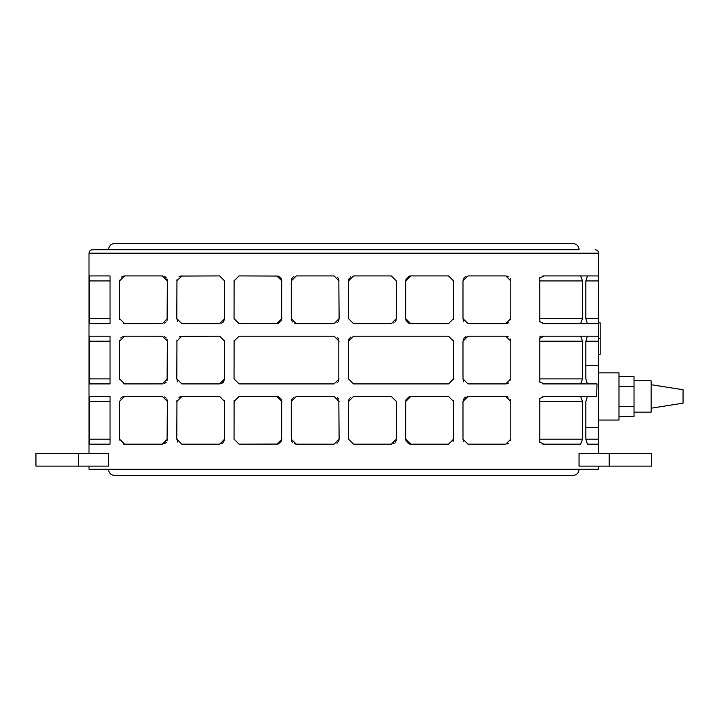 <?xml version="1.0" encoding="UTF-8"?>
<svg xmlns="http://www.w3.org/2000/svg" width="719" height="719" viewBox="0 0 719 719"><rect width="100%" height="100%" fill="white"/><g stroke="black" fill="none" stroke-linecap="round" stroke-linejoin="round"><path stroke-width="1.08" d="M598.612 365.09L598.433 444.171L587.441 444.171L585.841 439.156L585.841 401.472L587.441 396.448L596.68 396.448L596.995 383.91L587.441 383.91L585.841 378.886L585.841 341.201L587.441 336.186L598.433 336.186L598.576 365.45L598.612 354.269L600.185 354.269L600.185 338.595L598.585 338.595L598.612 253.205L89.003 253.205C89.21 251.102 90.36 249.942 92.463 249.736L579.092 249.736C578.714 245.925 576.629 243.831 572.809 243.462L114.806 243.462C110.996 243.831 108.902 245.925 108.533 249.736M598.576 280.931L598.433 323.64L587.441 323.64L585.841 318.625L585.841 280.931L587.441 275.916L598.433 275.916L598.576 280.931L585.841 280.931M539.439 278.253L543.681 276.015M542.899 275.916L580.601 275.916L582.534 280.931L582.534 318.625L580.601 323.64L542.899 323.64M543.681 323.541L539.529 321.465M539.816 321.914L539.816 277.642M539.439 338.523L543.681 336.276M539.816 336.186L580.601 336.186L582.534 341.201L582.534 378.886L580.601 383.91L542.899 383.91M543.681 383.811L539.529 381.735M539.816 382.175L539.816 337.912M539.439 398.793L543.681 396.546M542.899 396.448L580.601 396.448L582.534 401.472L582.534 439.156L580.601 444.171L542.899 444.171M543.636 444.09L539.529 441.996M539.816 442.446L539.816 398.182M448.557 383.91L353.532 383.91L348.517 378.886L348.517 341.201L353.532 336.186L448.557 336.186L453.572 341.201L453.572 378.886L448.557 383.91M453.572 280.931L453.572 318.625L448.557 323.64L410.765 323.64L405.75 318.625L405.75 280.931L410.765 275.916L448.557 275.916L453.572 280.931L453.527 280.257M510.805 341.201L510.805 378.886L505.79 383.91L467.997 383.91L462.982 378.886L462.982 341.201L467.997 336.186L505.79 336.186L510.805 341.201L510.337 339.08M448.557 444.171L410.765 444.171L405.75 439.156L405.75 401.472L410.765 396.448L448.557 396.448L453.572 401.472L453.572 439.156L448.557 444.171M453.06 441.376L453.509 439.965M579.047 466.128L579.047 453.581L651.666 453.581L651.666 466.128L579.047 466.128M598.612 466.128L598.612 469.264L89.003 469.264L89.003 466.128M510.805 401.472L510.805 439.156L505.79 444.171L467.997 444.171L462.982 439.156L462.982 401.472L467.997 396.448L505.79 396.448L510.805 401.472L510.337 399.351M396.34 401.472L396.34 439.156L391.325 444.171L353.532 444.171L348.517 439.156L348.517 401.472L353.532 396.448L391.325 396.448L396.34 401.472M510.805 280.931L510.805 318.625L505.79 323.64L467.997 323.64L462.982 318.625L462.982 280.931L467.997 275.916L505.79 275.916L510.805 280.931L510.337 278.819M396.34 280.931L396.34 318.625L391.325 323.64L353.532 323.64L348.517 318.625L348.517 280.931L353.532 275.916L391.325 275.916L396.34 280.931M598.612 354.269L598.612 338.595M580.601 396.448L596.68 396.448M598.576 427.454L585.841 427.454M598.612 372.846L618.996 372.846L618.996 420.058L598.612 420.058M634.023 380.773L651.135 380.773L651.135 412.131L634.023 412.131M651.135 408.212L683.05 403.161L683.05 389.743L651.135 384.692M618.996 416.382L634.023 416.382L634.023 376.522L618.996 376.522M618.996 386.489L634.023 386.489M618.996 406.415L634.023 406.415M337.4 337.436L338.316 338.496M338.829 339.575L338.82 380.558M339.107 378.886L334.083 383.91L239.068 383.91L234.043 378.886L234.106 340.393M338.631 381.025L338.361 381.519M337.445 382.616L336.968 382.993M453.527 340.518L453.572 341.201M348.517 341.201L348.796 339.53M348.994 339.062L349.254 338.577M350.171 337.481L350.647 337.094M453.572 378.886L453.509 379.695M177.755 321.546L176.811 318.625L176.955 279.754M224.598 280.275L224.634 318.625L223.474 321.833M223.267 322.067L221.65 323.208M178.977 276.806L180.613 276.069M180.64 276.06L219.619 275.916L224.634 280.931M338.829 279.305L339.107 318.625L334.083 323.64L296.3 323.64L294.161 323.164M292.57 321.977L291.824 320.89M291.599 320.395L291.42 319.784M339.107 318.625L338.82 320.279M338.631 320.755L338.361 321.249M337.445 322.346L336.968 322.732M337.4 277.166L338.316 278.226M291.411 279.781L291.59 279.197M291.689 278.945L292.444 277.723M293.487 276.779L293.936 276.509M410.765 323.64L409.39 323.451M408.752 323.217L406.199 320.701M406.109 320.485L405.867 319.73M405.858 319.667L405.75 318.625M453.572 318.625L453.509 319.425M405.75 280.931L405.974 279.439M406.073 279.161L409.156 276.177M409.713 276.024L410.765 275.916M124.297 383.901L123.497 383.784M119.597 379.326L119.579 340.986M166.943 339.107L167.401 341.201L167.078 380.657M166.179 382.175L164.552 383.416M162.728 383.892L124.594 383.91L119.579 378.895M119.624 340.5L119.579 341.192L124.594 336.186L122.284 336.753L124.594 336.186L162.737 336.195M164.552 336.681L166.179 337.921M120.72 338.011L121.421 337.31L120.72 338.011M463.728 381.519L462.982 378.886M510.805 378.886L510.661 380.072M508.648 383.011L507.012 383.757M506.976 383.766L505.79 383.91M505.79 336.186L508.225 336.816M462.982 341.201L464.141 337.993M464.357 337.75L465.975 336.609M177.755 442.077L176.811 439.156L176.955 400.285M224.598 400.816L224.634 439.156L223.474 442.365M223.267 442.607L221.65 443.749M178.977 397.346L180.613 396.6M180.64 396.591L219.619 396.448L224.634 401.472M338.829 399.836L339.107 439.156L334.083 444.171L296.3 444.171L294.161 443.695M292.57 442.518L291.824 441.421M291.599 440.927L291.42 440.325M339.107 439.156L338.82 440.837M338.631 441.295L338.361 441.79M337.445 442.886L336.968 443.264M337.4 397.706L338.316 398.766M291.411 400.312L291.59 399.728M291.689 399.485L292.444 398.263M293.487 397.31L293.936 397.041M410.765 444.171L409.39 443.983M408.752 443.749L406.199 441.241M406.109 441.026L405.867 440.262M405.858 440.208L405.75 439.156M453.527 400.789L453.572 401.472M405.75 401.472L405.974 399.98M406.073 399.692L409.156 396.717M409.713 396.564L410.765 396.448M78.389 453.581L35.95 453.581L35.95 466.128L78.389 466.128L78.389 453.581L108.569 453.581L108.569 466.128L78.389 466.128M463.728 441.79L462.982 439.156M510.805 439.156L510.661 440.343M508.648 443.281L507.012 444.027M505.79 396.448L508.225 397.086M462.982 401.472L464.141 398.263M464.357 398.02L465.975 396.879M396.205 440.316L396.025 440.9M395.926 441.142L395.18 442.365M394.129 443.317L393.679 443.587M348.517 401.472L348.796 399.8M348.994 399.333L349.254 398.838M350.171 397.742L350.647 397.364M277.902 444.063L239.068 444.171L234.043 439.156L234.106 400.663M281.668 400.07L281.641 440.648M281.542 440.936L278.46 443.911M234.043 401.472L239.068 396.448L278.046 396.591M278.639 396.78L281.408 399.36M124.297 444.162L123.497 444.054M119.651 440.019L119.579 401.256L124.594 396.448L122.284 397.014L124.594 396.448L162.737 396.466M166.943 399.378L167.401 401.472L167.078 440.927M166.179 442.437L164.552 443.686M162.728 444.162L124.594 444.171L119.579 439.156M164.552 396.942L166.179 398.182M120.72 398.281L121.421 397.58L120.72 398.281M177.755 381.816L176.811 378.886L176.955 340.015M224.598 340.545L224.634 378.886L223.474 382.095M223.267 382.337L221.65 383.479M178.977 337.076L180.613 336.33M180.64 336.33L219.619 336.186L224.634 341.201M463.728 321.249L462.982 318.625M510.805 318.625L510.661 319.802M508.648 322.75L507.012 323.487M506.976 323.496L505.79 323.64M505.79 275.916L508.225 276.545M462.982 280.931L464.141 277.723M464.357 277.489L465.975 276.348M396.205 319.775L396.025 320.359M395.926 320.611L395.18 321.833M394.129 322.777L393.679 323.047M348.517 280.931L348.796 279.278M348.994 278.801L349.254 278.307M350.171 277.21L350.647 276.824M277.902 323.532L239.068 323.64L234.043 318.625L234.106 280.131M281.668 279.538L281.641 320.117M281.542 320.395L278.46 323.37M234.043 280.931L239.068 275.916L278.046 276.06M278.639 276.249L281.408 278.819M124.297 323.631L123.497 323.514M119.651 319.479L119.579 280.716M166.943 278.837L167.401 280.931L167.078 320.395M166.179 321.905L164.552 323.146M162.728 323.631L124.594 323.64L119.579 318.625M122.275 276.482L124.594 275.916L162.737 275.925M164.552 276.411L166.179 277.651M119.624 280.23L119.579 280.922M119.579 280.931L124.594 275.916L121.421 277.049M600.185 338.595L600.185 322.912L598.612 322.912M585.841 365.45L598.576 365.45M580.601 336.186L598.433 336.186M580.601 383.91L596.995 383.91M587.441 444.171L598.433 444.171M89.003 280.437L89.003 319.119M89.003 340.707L89.003 379.38M89.003 400.977L89.003 439.651M110.043 275.916L110.043 323.64L89.408 323.64L89.408 275.916L110.043 275.916M110.043 336.186L110.043 383.91L89.408 383.91L89.408 336.186L110.043 336.186M110.043 396.448L110.043 444.171L89.408 444.171L89.408 396.448L110.043 396.448M580.601 275.916L598.433 275.916M580.601 323.64L598.433 323.64M234.043 341.201L239.068 336.186L334.083 336.186L339.107 341.201M239.068 383.91L234.043 378.886M176.811 280.931L181.826 275.916M224.634 318.625L219.619 323.64L181.826 323.64L176.811 318.625M296.3 323.64L291.276 318.625L291.276 280.931L296.3 275.916L334.083 275.916L339.107 280.931M162.386 336.186L167.401 341.201M167.401 378.886L162.386 383.91M176.811 401.472L181.826 396.448M224.634 439.156L219.619 444.171L181.826 444.171L176.811 439.156M296.3 444.171L291.276 439.156L291.276 401.472L296.3 396.448L334.083 396.448L339.107 401.472M276.851 396.448L281.875 401.472M239.068 444.171L234.043 439.156M281.875 439.156L276.851 444.171M162.386 396.448L167.401 401.472M167.401 439.156L162.386 444.171M176.811 341.201L181.826 336.186M224.634 378.886L219.619 383.91L181.826 383.91L176.811 378.886M276.851 275.916L281.875 280.931M239.068 323.64L234.043 318.625M281.875 318.625L276.851 323.64M162.386 275.916L167.401 280.931M167.401 318.625L162.386 323.64M609.227 466.128L609.227 453.581M585.841 341.201L598.576 341.201M585.841 439.156L598.576 439.156M110.043 280.931L89.174 280.931M110.043 318.625L89.174 318.625M110.043 341.201L89.174 341.201M110.043 378.886L89.174 378.886M110.043 401.472L89.174 401.472M110.043 439.156L89.174 439.156M585.841 318.625L598.576 318.625M539.816 318.625L582.534 318.625M539.816 280.931L582.534 280.931M539.816 378.886L582.534 378.886M539.816 341.201L582.534 341.201M539.816 439.156L582.534 439.156M539.816 401.472L582.534 401.472M598.612 453.581L598.612 427.814M108.533 469.264C108.902 473.075 110.996 475.169 114.806 475.538L572.809 475.538C576.629 475.169 578.714 473.075 579.092 469.264M89.003 453.581L89.003 439.156M89.003 401.472L89.003 378.886M89.003 341.201L89.003 318.625M89.003 280.931L89.003 253.205M598.612 253.205C598.415 251.102 597.255 249.942 595.152 249.736"/></g></svg>
